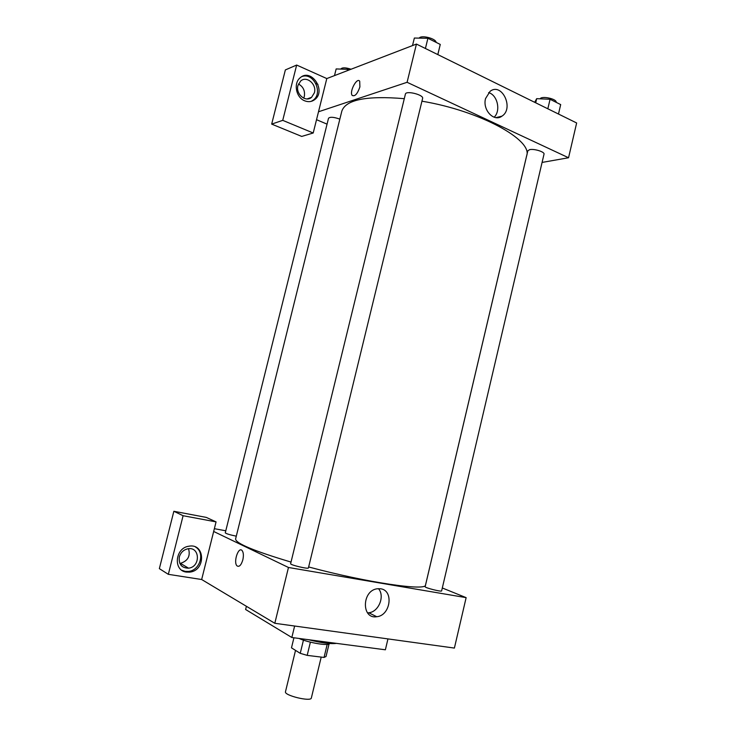 <?xml version="1.0" encoding="UTF-8"?>
<svg xmlns="http://www.w3.org/2000/svg" width="736" height="736" viewBox="0 0 736 736"><rect width="100%" height="100%" fill="white"/><g stroke="black" fill="none" stroke-linecap="round" stroke-linejoin="round"><path stroke-width="1.1" d="M295.522 650.376L285.476 691.748C283.838 695.446 311.116 702.043 311.346 698.004L321.209 657.092M327.18 644.432L324.042 657.441L307.188 655.371L300.242 653.329L291.484 647.846L293.931 637.781M324.042 657.441L326.03 656.503L329.038 644.018M329.59 643.531C329.268 646.236 308.715 642.859 299 638.443M310.39 642.151L307.188 655.371M303.444 640.127L300.242 653.329M308.375 639.676C321.374 642.951 330.731 644.184 336.462 643.365M246.404 606.289L245.612 609.5L291.833 637.505L385.379 649.796L387.955 638.903M294.63 626.032L291.833 637.505M442.308 587.981L466.136 597.641L454.397 648.076L274.813 623.291L201.664 579.517L216.062 521.888L183.098 515.715L168.332 574.328L201.664 579.517M168.332 574.328L159.353 568.643L173.852 511.281L183.098 515.715M186.364 572.084C172.942 570.694 175.085 547.924 188.802 546.232C205.215 542.818 206.108 570.63 189.676 572.13L186.364 572.084M181.847 570.28L185.178 571.375L188.49 571.421C200.155 570.501 205.344 552.432 195.537 547.041M179.336 556.959C180.706 552.497 183.558 549.774 187.882 548.798C200.1 546.324 200.772 566.996 188.545 568.174C181.617 568.026 178.554 564.282 179.336 556.959M188.526 548.716C190.606 556.085 187.892 560.97 180.403 563.362L179.842 563.417M216.062 521.888L206.282 517.399L173.852 511.281M242.834 559.857C241.178 565.22 239.246 567.226 237.029 565.874C233.128 562.424 238.372 546.305 242.043 550.482C243.496 552.368 243.763 555.487 242.834 559.857C241.178 565.22 239.246 567.226 237.029 565.874L237.029 565.874C233.128 562.424 238.372 546.305 242.043 550.482M466.136 597.641L288.466 567.484L274.813 623.291M288.466 567.484L213.67 531.466M380.567 588.772C394.018 590.29 390.558 615.646 376.758 616.722C361.358 619.436 361.762 590.612 377.172 588.782L380.567 588.772M367.522 612.858L368.736 612.775C378.755 611.993 385.149 595.994 378.442 588.653M214.36 528.687L225.786 530.785M441.628 590.879C441.784 592.112 424.451 587.724 425.15 586.712L527.841 150.779L529.727 149.638C534.308 148.562 544.944 151.938 544.014 154.174L441.628 590.879M308.412 567.934C308.559 569.36 289.846 564.898 290.628 563.693L405.407 94.107C405.876 90.27 423.964 94.824 422.611 98.431L308.412 567.934M236.293 536.167C229.936 534.87 226.265 533.756 225.271 532.855L328.523 118.257C330.096 116.72 333.868 117.015 339.839 119.14M421.94 101.191C480.286 110.878 533.039 140.171 526.636 155.82L425.546 584.936C426.889 591.293 367.393 582.737 308.642 566.959M291.024 562.074C254.132 551.052 235.658 543.352 235.594 538.982L341.835 111.108C345.81 99.654 366.629 95.514 404.294 98.679M327.06 124.145L316.535 119.692M542.082 162.426L568.551 157.752L407.091 82.294L318.504 111.78L313.205 132.995L282.734 120.354L296.663 65.053L326.802 78.568L318.504 111.78M303.71 98.155L304.318 96.444C305.192 90.832 303.241 86.682 298.466 83.996M313.205 132.995L301.723 136.427L271.676 124.108L285.366 69.92L296.663 65.053M317.952 84.346L315.79 83.389M314.41 92.727L311.595 97.318C305.688 102.727 295.421 93.96 297.942 85.523L300.619 81.061C306.572 75.422 316.949 84.309 314.41 92.727M311.254 101.347L313.343 100.059C323.325 92.865 313.61 72.248 302.1 76.498M304.612 100.777C296.056 97.538 293.241 83.196 300.15 77.795C311.181 67.62 326.618 90.822 314.815 99.535C311.77 101.853 308.366 102.267 304.612 100.777M282.734 120.354L271.676 124.108M568.551 157.752L576.647 122.976L416.438 44.068L326.802 78.568M485.548 98.56L490.121 91.282C501.961 82.101 514.326 108.551 501.934 116.159C493.985 122.305 482.347 109.986 485.548 98.56M416.438 44.068L407.091 82.294M494.141 117.208C501.041 110.878 497.472 94.861 488.594 92.626M359.895 86.922C357.448 93.95 354.872 96.775 352.167 95.395C349.122 91.798 356.988 76.93 359.711 81.236L359.895 86.922C357.448 93.95 354.872 96.775 352.176 95.395L352.176 95.395C349.122 91.798 356.997 76.93 359.711 81.236M558.477 114.034L560.685 104.586L550.068 99.277L536.682 98.661L534.686 102.313M536.682 98.661L535.707 102.81M550.068 99.277L547.832 108.79M540.132 98.817C541.604 95.551 557.005 98.909 556.168 102.322M437.837 54.602L440.266 44.436L427.91 38.272L414.35 38.042L412.5 45.577M440.266 44.436L437.8 54.584M427.91 38.272L425.417 48.484M419.207 38.125C421.093 34.739 435.905 38.465 436.117 42.366M349.085 69.994L347.64 69.331L336.159 68.936L334.494 75.606M347.64 69.331L347.309 70.674M340.777 69.074L340.768 69.092C342.084 67.372 345.506 67.427 351.054 69.23M189.676 572.13L188.49 571.421M180.403 563.362L188.545 568.174M376.758 616.722L368.736 612.775M307.151 98.928L311.595 97.318M314.815 99.535L313.343 100.059M501.934 116.159L495.981 117.631"/></g></svg>
